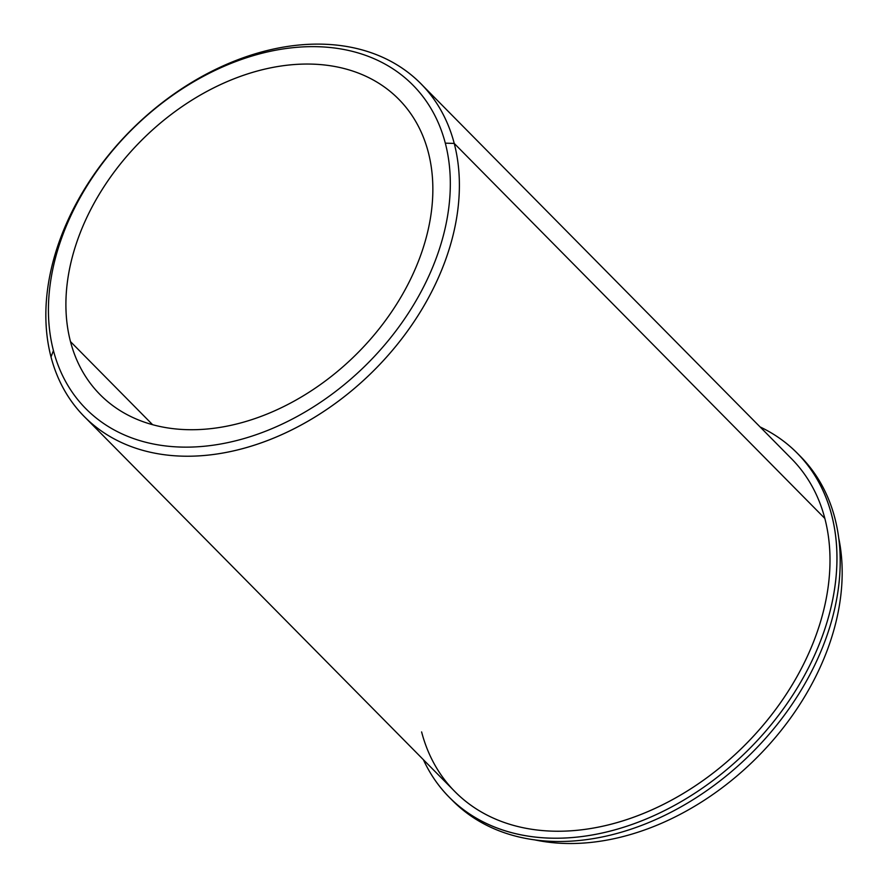 <?xml version="1.0" encoding="UTF-8"?>
<svg xmlns="http://www.w3.org/2000/svg" width="887" height="887" viewBox="0 0 887 887"><rect width="100%" height="100%" fill="white"/><g stroke="black" fill="none" stroke-linecap="round" stroke-linejoin="round"><path stroke-width="1.33" d="M70.483 341.606A210.019 151.588 135.3 0 1 174.229 112.172A210.019 151.588 135.3 0 1 398.762 99.255A210.019 151.588 135.3 0 1 428.277 152.176A210.019 151.588 135.3 0 1 324.52 381.598A210.019 151.588 135.3 0 1 99.987 394.515A210.019 151.588 135.3 0 1 70.483 341.606L152.553 424.651L70.483 341.606A210.019 151.588 -44.7 0 0 290.171 403.252A210.019 151.588 -44.7 0 0 428.277 152.176A210.019 151.588 -44.7 0 0 208.578 90.529A210.019 151.588 -44.7 0 0 70.483 341.606M421.613 731.93A236.696 170.836 -44.7 0 0 669.208 801.393A236.696 170.836 -44.7 0 0 824.843 518.44L454.233 143.428A236.696 170.836 -44.7 0 0 420.97 83.799A236.696 170.836 -44.7 0 0 167.931 98.357A236.696 170.836 -44.7 0 0 51.002 356.918A236.696 170.836 -44.7 0 0 84.265 416.546A236.696 170.836 -44.7 0 0 337.304 401.988A236.696 170.836 -44.7 0 0 454.233 143.428L824.843 518.44A236.696 170.836 135.3 0 1 707.915 777.001A236.696 170.836 135.3 0 1 454.876 791.559L84.265 416.546M838.847 538.642A236.696 170.836 135.3 0 1 755.48 758.995A236.696 170.836 135.3 0 1 534.151 839.756A236.696 170.836 -44.7 0 0 755.48 758.995A236.696 170.836 -44.7 0 0 838.847 538.642M420.97 83.799L791.581 458.801A236.696 170.836 135.3 0 1 824.843 518.44M445.307 143.151A230.021 166.024 135.3 0 1 294.063 418.143A230.021 166.024 135.3 0 1 53.442 350.631A230.021 166.024 135.3 0 1 204.686 75.639A230.021 166.024 135.3 0 1 445.307 143.151L454.233 143.428A236.696 170.836 135.3 0 1 298.597 426.381A236.696 170.836 135.3 0 1 51.002 356.918L53.442 350.631A230.021 166.024 -44.7 0 0 294.063 418.143A230.021 166.024 -44.7 0 0 445.307 143.151A230.021 166.024 -44.7 0 0 204.686 75.639A230.021 166.024 -44.7 0 0 53.442 350.631L51.002 356.918A236.696 170.836 135.3 0 1 206.638 73.954A236.696 170.836 135.3 0 1 454.233 143.428L445.307 143.151M797.269 453.179L800.517 456.461A244.69 176.613 135.3 0 1 750.613 754.083A244.69 176.613 135.3 0 1 452.425 800.462L449.188 797.18A244.69 176.613 -44.7 0 0 747.375 750.801A244.69 176.613 -44.7 0 0 797.269 453.179A244.69 176.613 -44.7 0 0 760.092 426.946A244.69 176.613 135.3 0 1 747.375 750.801A244.69 176.613 135.3 0 1 423.387 759.693A244.69 176.613 -44.7 0 0 449.188 797.18M450.818 798.81A244.69 176.613 -44.7 0 0 750.613 754.083A244.69 176.613 -44.7 0 0 798.877 454.831"/></g></svg>
